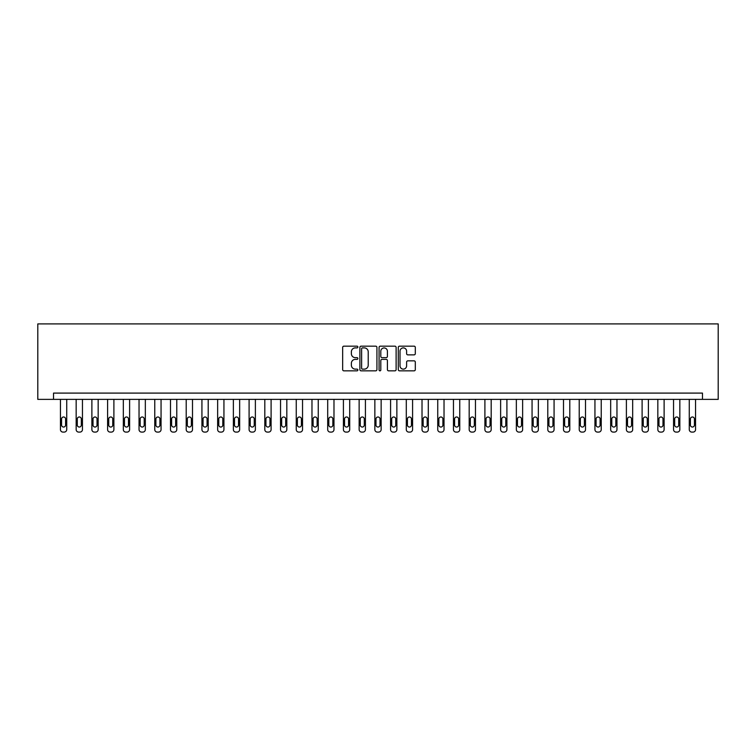 <?xml version="1.0" encoding="UTF-8"?>
<svg xmlns="http://www.w3.org/2000/svg" width="756" height="756" viewBox="0 0 756 756"><rect width="100%" height="100%" fill="white"/><g stroke="black" fill="none" stroke-linecap="round" stroke-linejoin="round"><path stroke-width="1.13" d="M357.881 347.023A0.86 0.86 0 0 0 357.012 346.163L343.895 346.163A1.238 1.238 0 0 0 342.666 347.391L342.666 369.618A1.238 1.238 0 0 0 343.895 370.846L357.012 370.846A0.86 0.86 0 0 0 357.881 369.986A0.86 0.86 0 0 0 357.012 369.126L355.32 369.126A3.95 3.95 0 0 1 351.37 365.176L351.37 363.324A3.95 3.95 0 0 1 355.32 359.374L357.012 359.374A0.86 0.86 0 0 0 357.881 358.505A0.86 0.86 0 0 0 357.012 357.645L355.32 357.645A3.95 3.95 0 0 1 351.37 353.695L351.37 351.842A3.95 3.95 0 0 1 355.32 347.892L357.012 347.892A0.86 0.86 0 0 0 357.881 347.023M414.08 354.866A1.238 1.238 0 0 0 415.309 353.628L415.309 347.391A1.238 1.238 0 0 0 414.08 346.163L399.508 346.163A1.238 1.238 0 0 0 398.28 347.391L398.28 369.618A1.238 1.238 0 0 0 399.508 370.846L414.08 370.846A1.238 1.238 0 0 0 415.309 369.618L415.309 362.086A1.238 1.238 0 0 0 414.08 360.848L407.843 360.848A1.238 1.238 0 0 0 406.605 362.086L406.605 365.819A3.298 3.298 0 0 1 403.307 369.126A3.298 3.298 0 0 1 400.009 365.819L400.009 351.19A3.298 3.298 0 0 1 403.307 347.892A3.298 3.298 0 0 1 406.605 351.19L406.605 353.628A1.238 1.238 0 0 0 407.843 354.866L414.08 354.866M702.475 399.376L718.2 399.376L718.2 323.918L37.8 323.918L37.8 399.376L702.475 399.376L702.475 393.092L53.525 393.092L53.525 399.376M376.923 347.391A1.238 1.238 0 0 0 375.685 346.163L361.122 346.163A1.238 1.238 0 0 0 359.884 347.391L359.884 369.618A1.238 1.238 0 0 0 361.122 370.846L375.685 370.846A1.238 1.238 0 0 0 376.923 369.618L376.923 347.391M380.315 346.163L394.878 346.163A1.238 1.238 0 0 1 396.116 347.391L396.116 369.618A1.238 1.238 0 0 1 394.878 370.846L388.65 370.846A1.238 1.238 0 0 1 387.412 369.618L387.412 360.603A1.238 1.238 0 0 0 386.174 359.374L382.045 359.374A1.238 1.238 0 0 0 380.807 360.603L380.807 369.986A0.86 0.86 0 0 1 379.947 370.846A0.86 0.86 0 0 1 379.077 369.986L379.077 347.391A1.238 1.238 0 0 1 380.315 346.163M362.474 347.892A0.86 0.86 0 0 0 361.614 348.752L361.614 368.257A0.86 0.86 0 0 0 362.474 369.126L364.269 369.126A3.95 3.95 0 0 0 368.219 365.176L368.219 351.842A3.95 3.95 0 0 0 364.269 347.892L362.474 347.892M387.412 351.256A3.298 3.298 0 0 0 384.114 347.949A3.298 3.298 0 0 0 380.807 351.256L380.807 356.407A1.238 1.238 0 0 0 382.045 357.645L386.174 357.645A1.238 1.238 0 0 0 387.412 356.407L387.412 351.256M66.726 399.376L66.726 429.569A2.514 2.514 0 0 1 64.213 432.082L62.956 432.082A2.514 2.514 0 0 1 60.442 429.569L60.442 399.376M65.592 425.033L65.592 419.004A2.013 2.013 0 0 0 63.58 416.991A2.013 2.013 0 0 0 61.567 419.004L61.567 425.033A2.013 2.013 0 0 0 63.58 427.045A2.013 2.013 0 0 0 65.592 425.033M82.451 399.376L82.451 429.569A2.514 2.514 0 0 1 79.928 432.082L78.671 432.082A2.514 2.514 0 0 1 76.158 429.569L76.158 399.376M81.317 425.033L81.317 419.004A2.013 2.013 0 0 0 79.304 416.991A2.013 2.013 0 0 0 77.292 419.004L77.292 425.033A2.013 2.013 0 0 0 79.304 427.045A2.013 2.013 0 0 0 81.317 425.033M98.167 399.376L98.167 429.569A2.514 2.514 0 0 1 95.653 432.082L94.396 432.082A2.514 2.514 0 0 1 91.882 429.569L91.882 399.376M97.033 425.033L97.033 419.004A2.013 2.013 0 0 0 95.02 416.991A2.013 2.013 0 0 0 93.016 419.004L93.016 425.033A2.013 2.013 0 0 0 95.02 427.045A2.013 2.013 0 0 0 97.033 425.033M113.891 399.376L113.891 429.569A2.514 2.514 0 0 1 111.378 432.082L110.111 432.082A2.514 2.514 0 0 1 107.598 429.569L107.598 399.376M112.757 425.033L112.757 419.004A2.013 2.013 0 0 0 110.745 416.991A2.013 2.013 0 0 0 108.732 419.004L108.732 425.033A2.013 2.013 0 0 0 110.745 427.045A2.013 2.013 0 0 0 112.757 425.033M129.607 399.376L129.607 429.569A2.514 2.514 0 0 1 127.093 432.082L125.836 432.082A2.514 2.514 0 0 1 123.322 429.569L123.322 399.376M128.482 425.033L128.482 419.004A2.013 2.013 0 0 0 126.469 416.991A2.013 2.013 0 0 0 124.456 419.004L124.456 425.033A2.013 2.013 0 0 0 126.469 427.045A2.013 2.013 0 0 0 128.482 425.033M145.332 399.376L145.332 429.569A2.514 2.514 0 0 1 142.818 432.082L141.561 432.082A2.514 2.514 0 0 1 139.038 429.569L139.038 399.376M144.198 425.033L144.198 419.004A2.013 2.013 0 0 0 142.185 416.991A2.013 2.013 0 0 0 140.172 419.004L140.172 425.033A2.013 2.013 0 0 0 142.185 427.045A2.013 2.013 0 0 0 144.198 425.033M161.056 399.376L161.056 429.569A2.514 2.514 0 0 1 158.533 432.082L157.276 432.082A2.514 2.514 0 0 1 154.763 429.569L154.763 399.376M159.922 425.033L159.922 419.004A2.013 2.013 0 0 0 157.909 416.991A2.013 2.013 0 0 0 155.897 419.004L155.897 425.033A2.013 2.013 0 0 0 157.909 427.045A2.013 2.013 0 0 0 159.922 425.033M176.772 399.376L176.772 429.569A2.514 2.514 0 0 1 174.258 432.082L173.001 432.082A2.514 2.514 0 0 1 170.487 429.569L170.487 399.376M175.638 425.033L175.638 419.004A2.013 2.013 0 0 0 173.625 416.991A2.013 2.013 0 0 0 171.612 419.004L171.612 425.033A2.013 2.013 0 0 0 173.625 427.045A2.013 2.013 0 0 0 175.638 425.033M192.496 399.376L192.496 429.569A2.514 2.514 0 0 1 189.983 432.082L188.716 432.082A2.514 2.514 0 0 1 186.203 429.569L186.203 399.376M191.362 425.033L191.362 419.004A2.013 2.013 0 0 0 189.35 416.991A2.013 2.013 0 0 0 187.337 419.004L187.337 425.033A2.013 2.013 0 0 0 189.35 427.045A2.013 2.013 0 0 0 191.362 425.033M208.212 399.376L208.212 429.569A2.514 2.514 0 0 1 205.698 432.082L204.441 432.082A2.514 2.514 0 0 1 201.928 429.569L201.928 399.376M207.078 425.033L207.078 419.004A2.013 2.013 0 0 0 205.074 416.991A2.013 2.013 0 0 0 203.062 419.004L203.062 425.033A2.013 2.013 0 0 0 205.074 427.045A2.013 2.013 0 0 0 207.078 425.033M223.937 399.376L223.937 429.569A2.514 2.514 0 0 1 221.423 432.082L220.166 432.082A2.514 2.514 0 0 1 217.643 429.569L217.643 399.376M222.803 425.033L222.803 419.004A2.013 2.013 0 0 0 220.79 416.991A2.013 2.013 0 0 0 218.777 419.004L218.777 425.033A2.013 2.013 0 0 0 220.79 427.045A2.013 2.013 0 0 0 222.803 425.033M239.652 399.376L239.652 429.569A2.514 2.514 0 0 1 237.138 432.082L235.881 432.082A2.514 2.514 0 0 1 233.368 429.569L233.368 399.376M238.527 425.033L238.527 419.004A2.013 2.013 0 0 0 236.515 416.991A2.013 2.013 0 0 0 234.502 419.004L234.502 425.033A2.013 2.013 0 0 0 236.515 427.045A2.013 2.013 0 0 0 238.527 425.033M255.377 399.376L255.377 429.569A2.514 2.514 0 0 1 252.863 432.082L251.606 432.082A2.514 2.514 0 0 1 249.093 429.569L249.093 399.376M254.243 425.033L254.243 419.004A2.013 2.013 0 0 0 252.23 416.991A2.013 2.013 0 0 0 250.217 419.004L250.217 425.033A2.013 2.013 0 0 0 252.23 427.045A2.013 2.013 0 0 0 254.243 425.033M271.102 399.376L271.102 429.569A2.514 2.514 0 0 1 268.578 432.082L267.322 432.082A2.514 2.514 0 0 1 264.808 429.569L264.808 399.376M269.968 425.033L269.968 419.004A2.013 2.013 0 0 0 267.955 416.991A2.013 2.013 0 0 0 265.942 419.004L265.942 425.033A2.013 2.013 0 0 0 267.955 427.045A2.013 2.013 0 0 0 269.968 425.033M286.817 399.376L286.817 429.569A2.514 2.514 0 0 1 284.303 432.082L283.046 432.082A2.514 2.514 0 0 1 280.533 429.569L280.533 399.376M285.683 425.033L285.683 419.004A2.013 2.013 0 0 0 283.67 416.991A2.013 2.013 0 0 0 281.667 419.004L281.667 425.033A2.013 2.013 0 0 0 283.67 427.045A2.013 2.013 0 0 0 285.683 425.033M302.542 399.376L302.542 429.569A2.514 2.514 0 0 1 300.028 432.082L298.771 432.082A2.514 2.514 0 0 1 296.248 429.569L296.248 399.376M301.408 425.033L301.408 419.004A2.013 2.013 0 0 0 299.395 416.991A2.013 2.013 0 0 0 297.382 419.004L297.382 425.033A2.013 2.013 0 0 0 299.395 427.045A2.013 2.013 0 0 0 301.408 425.033M318.257 399.376L318.257 429.569A2.514 2.514 0 0 1 315.743 432.082L314.487 432.082A2.514 2.514 0 0 1 311.973 429.569L311.973 399.376M317.133 425.033L317.133 419.004A2.013 2.013 0 0 0 315.12 416.991A2.013 2.013 0 0 0 313.107 419.004L313.107 425.033A2.013 2.013 0 0 0 315.12 427.045A2.013 2.013 0 0 0 317.133 425.033M333.982 399.376L333.982 429.569A2.514 2.514 0 0 1 331.468 432.082L330.211 432.082A2.514 2.514 0 0 1 327.698 429.569L327.698 399.376M332.848 425.033L332.848 419.004A2.013 2.013 0 0 0 330.835 416.991A2.013 2.013 0 0 0 328.822 419.004L328.822 425.033A2.013 2.013 0 0 0 330.835 427.045A2.013 2.013 0 0 0 332.848 425.033M349.707 399.376L349.707 429.569A2.514 2.514 0 0 1 347.184 432.082L345.927 432.082A2.514 2.514 0 0 1 343.413 429.569L343.413 399.376M348.573 425.033L348.573 419.004A2.013 2.013 0 0 0 346.56 416.991A2.013 2.013 0 0 0 344.547 419.004L344.547 425.033A2.013 2.013 0 0 0 346.56 427.045A2.013 2.013 0 0 0 348.573 425.033M365.422 399.376L365.422 429.569A2.514 2.514 0 0 1 362.908 432.082L361.651 432.082A2.514 2.514 0 0 1 359.138 429.569L359.138 399.376M364.288 425.033L364.288 419.004A2.013 2.013 0 0 0 362.275 416.991A2.013 2.013 0 0 0 360.262 419.004L360.262 425.033A2.013 2.013 0 0 0 362.275 427.045A2.013 2.013 0 0 0 364.288 425.033M381.147 399.376L381.147 429.569A2.514 2.514 0 0 1 378.633 432.082L377.367 432.082A2.514 2.514 0 0 1 374.853 429.569L374.853 399.376M380.013 425.033L380.013 419.004A2.013 2.013 0 0 0 378 416.991A2.013 2.013 0 0 0 375.987 419.004L375.987 425.033A2.013 2.013 0 0 0 378 427.045A2.013 2.013 0 0 0 380.013 425.033M396.862 399.376L396.862 429.569A2.514 2.514 0 0 1 394.349 432.082L393.092 432.082A2.514 2.514 0 0 1 390.578 429.569L390.578 399.376M395.738 425.033L395.738 419.004A2.013 2.013 0 0 0 393.725 416.991A2.013 2.013 0 0 0 391.712 419.004L391.712 425.033A2.013 2.013 0 0 0 393.725 427.045A2.013 2.013 0 0 0 395.738 425.033M412.587 399.376L412.587 429.569A2.514 2.514 0 0 1 410.073 432.082L408.816 432.082A2.514 2.514 0 0 1 406.293 429.569L406.293 399.376M411.453 425.033L411.453 419.004A2.013 2.013 0 0 0 409.44 416.991A2.013 2.013 0 0 0 407.427 419.004L407.427 425.033A2.013 2.013 0 0 0 409.44 427.045A2.013 2.013 0 0 0 411.453 425.033M428.302 399.376L428.302 429.569A2.514 2.514 0 0 1 425.789 432.082L424.532 432.082A2.514 2.514 0 0 1 422.018 429.569L422.018 399.376M427.178 425.033L427.178 419.004A2.013 2.013 0 0 0 425.165 416.991A2.013 2.013 0 0 0 423.152 419.004L423.152 425.033A2.013 2.013 0 0 0 425.165 427.045A2.013 2.013 0 0 0 427.178 425.033M444.027 399.376L444.027 429.569A2.514 2.514 0 0 1 441.513 432.082L440.257 432.082A2.514 2.514 0 0 1 437.743 429.569L437.743 399.376M442.893 425.033L442.893 419.004A2.013 2.013 0 0 0 440.88 416.991A2.013 2.013 0 0 0 438.867 419.004L438.867 425.033A2.013 2.013 0 0 0 440.88 427.045A2.013 2.013 0 0 0 442.893 425.033M459.752 399.376L459.752 429.569A2.514 2.514 0 0 1 457.229 432.082L455.972 432.082A2.514 2.514 0 0 1 453.458 429.569L453.458 399.376M458.618 425.033L458.618 419.004A2.013 2.013 0 0 0 456.605 416.991A2.013 2.013 0 0 0 454.592 419.004L454.592 425.033A2.013 2.013 0 0 0 456.605 427.045A2.013 2.013 0 0 0 458.618 425.033M475.467 399.376L475.467 429.569A2.514 2.514 0 0 1 472.954 432.082L471.697 432.082A2.514 2.514 0 0 1 469.183 429.569L469.183 399.376M474.333 425.033L474.333 419.004A2.013 2.013 0 0 0 472.33 416.991A2.013 2.013 0 0 0 470.317 419.004L470.317 425.033A2.013 2.013 0 0 0 472.33 427.045A2.013 2.013 0 0 0 474.333 425.033M491.192 399.376L491.192 429.569A2.514 2.514 0 0 1 488.678 432.082L487.422 432.082A2.514 2.514 0 0 1 484.898 429.569L484.898 399.376M490.058 425.033L490.058 419.004A2.013 2.013 0 0 0 488.045 416.991A2.013 2.013 0 0 0 486.032 419.004L486.032 425.033A2.013 2.013 0 0 0 488.045 427.045A2.013 2.013 0 0 0 490.058 425.033M506.907 399.376L506.907 429.569A2.514 2.514 0 0 1 504.394 432.082L503.137 432.082A2.514 2.514 0 0 1 500.623 429.569L500.623 399.376M505.783 425.033L505.783 419.004A2.013 2.013 0 0 0 503.77 416.991A2.013 2.013 0 0 0 501.757 419.004L501.757 425.033A2.013 2.013 0 0 0 503.77 427.045A2.013 2.013 0 0 0 505.783 425.033M522.632 399.376L522.632 429.569A2.514 2.514 0 0 1 520.119 432.082L518.862 432.082A2.514 2.514 0 0 1 516.348 429.569L516.348 399.376M521.498 425.033L521.498 419.004A2.013 2.013 0 0 0 519.485 416.991A2.013 2.013 0 0 0 517.473 419.004L517.473 425.033A2.013 2.013 0 0 0 519.485 427.045A2.013 2.013 0 0 0 521.498 425.033M538.357 399.376L538.357 429.569A2.514 2.514 0 0 1 535.834 432.082L534.577 432.082A2.514 2.514 0 0 1 532.063 429.569L532.063 399.376M537.223 425.033L537.223 419.004A2.013 2.013 0 0 0 535.21 416.991A2.013 2.013 0 0 0 533.197 419.004L533.197 425.033A2.013 2.013 0 0 0 535.21 427.045A2.013 2.013 0 0 0 537.223 425.033M554.072 399.376L554.072 429.569A2.514 2.514 0 0 1 551.559 432.082L550.302 432.082A2.514 2.514 0 0 1 547.788 429.569L547.788 399.376M552.938 425.033L552.938 419.004A2.013 2.013 0 0 0 550.926 416.991A2.013 2.013 0 0 0 548.922 419.004L548.922 425.033A2.013 2.013 0 0 0 550.926 427.045A2.013 2.013 0 0 0 552.938 425.033M569.797 399.376L569.797 429.569A2.514 2.514 0 0 1 567.283 432.082L566.017 432.082A2.514 2.514 0 0 1 563.503 429.569L563.503 399.376M568.663 425.033L568.663 419.004A2.013 2.013 0 0 0 566.65 416.991A2.013 2.013 0 0 0 564.637 419.004L564.637 425.033A2.013 2.013 0 0 0 566.65 427.045A2.013 2.013 0 0 0 568.663 425.033M585.513 399.376L585.513 429.569A2.514 2.514 0 0 1 582.999 432.082L581.742 432.082A2.514 2.514 0 0 1 579.228 429.569L579.228 399.376M584.388 425.033L584.388 419.004A2.013 2.013 0 0 0 582.375 416.991A2.013 2.013 0 0 0 580.362 419.004L580.362 425.033A2.013 2.013 0 0 0 582.375 427.045A2.013 2.013 0 0 0 584.388 425.033M601.237 399.376L601.237 429.569A2.514 2.514 0 0 1 598.724 432.082L597.467 432.082A2.514 2.514 0 0 1 594.944 429.569L594.944 399.376M600.103 425.033L600.103 419.004A2.013 2.013 0 0 0 598.09 416.991A2.013 2.013 0 0 0 596.078 419.004L596.078 425.033A2.013 2.013 0 0 0 598.09 427.045A2.013 2.013 0 0 0 600.103 425.033M616.962 399.376L616.962 429.569A2.514 2.514 0 0 1 614.439 432.082L613.182 432.082A2.514 2.514 0 0 1 610.668 429.569L610.668 399.376M615.828 425.033L615.828 419.004A2.013 2.013 0 0 0 613.815 416.991A2.013 2.013 0 0 0 611.802 419.004L611.802 425.033A2.013 2.013 0 0 0 613.815 427.045A2.013 2.013 0 0 0 615.828 425.033M632.678 399.376L632.678 429.569A2.514 2.514 0 0 1 630.164 432.082L628.907 432.082A2.514 2.514 0 0 1 626.393 429.569L626.393 399.376M631.543 425.033L631.543 419.004A2.013 2.013 0 0 0 629.531 416.991A2.013 2.013 0 0 0 627.518 419.004L627.518 425.033A2.013 2.013 0 0 0 629.531 427.045A2.013 2.013 0 0 0 631.543 425.033M648.402 399.376L648.402 429.569A2.514 2.514 0 0 1 645.889 432.082L644.622 432.082A2.514 2.514 0 0 1 642.109 429.569L642.109 399.376M647.268 425.033L647.268 419.004A2.013 2.013 0 0 0 645.255 416.991A2.013 2.013 0 0 0 643.243 419.004L643.243 425.033A2.013 2.013 0 0 0 645.255 427.045A2.013 2.013 0 0 0 647.268 425.033M664.118 399.376L664.118 429.569A2.514 2.514 0 0 1 661.604 432.082L660.347 432.082A2.514 2.514 0 0 1 657.833 429.569L657.833 399.376M662.984 425.033L662.984 419.004A2.013 2.013 0 0 0 660.98 416.991A2.013 2.013 0 0 0 658.967 419.004L658.967 425.033A2.013 2.013 0 0 0 660.98 427.045A2.013 2.013 0 0 0 662.984 425.033M679.842 399.376L679.842 429.569A2.514 2.514 0 0 1 677.329 432.082L676.072 432.082A2.514 2.514 0 0 1 673.549 429.569L673.549 399.376M678.708 425.033L678.708 419.004A2.013 2.013 0 0 0 676.696 416.991A2.013 2.013 0 0 0 674.683 419.004L674.683 425.033A2.013 2.013 0 0 0 676.696 427.045A2.013 2.013 0 0 0 678.708 425.033M695.558 399.376L695.558 429.569A2.514 2.514 0 0 1 693.044 432.082L691.787 432.082A2.514 2.514 0 0 1 689.274 429.569L689.274 399.376M694.433 425.033L694.433 419.004A2.013 2.013 0 0 0 692.42 416.991A2.013 2.013 0 0 0 690.408 419.004L690.408 425.033A2.013 2.013 0 0 0 692.42 427.045A2.013 2.013 0 0 0 694.433 425.033"/></g></svg>

